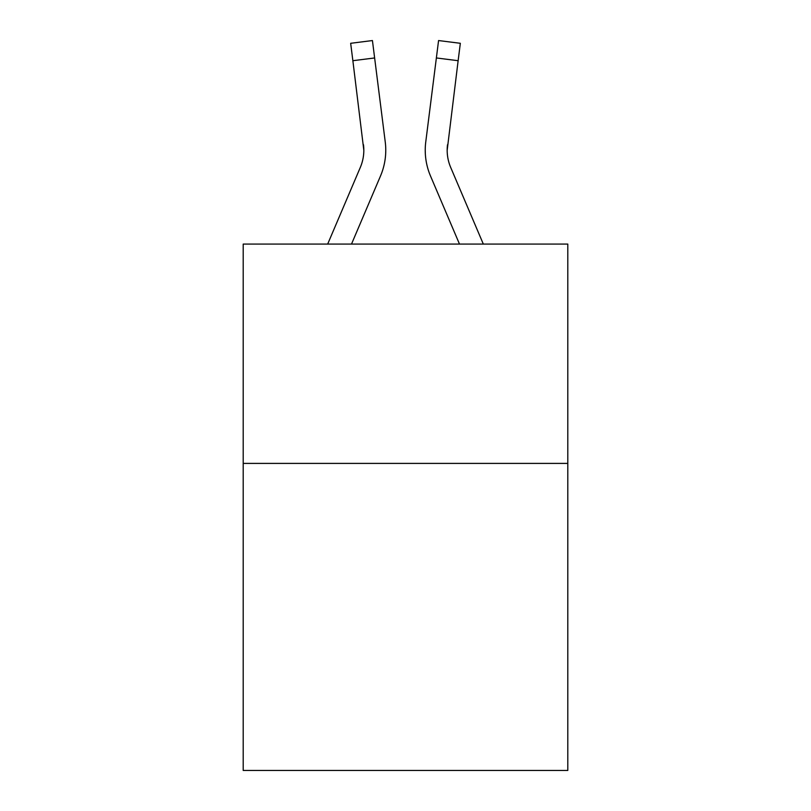 <?xml version="1.0" encoding="UTF-8"?>
<svg xmlns="http://www.w3.org/2000/svg" width="811" height="811" viewBox="0 0 811 811"><rect width="100%" height="100%" fill="white"/><g stroke="black" fill="none" stroke-linecap="round" stroke-linejoin="round"><path stroke-width="1.22" d="M567.801 463.405L567.801 770.45L243.199 770.45L243.199 244.081L567.801 244.081L567.801 463.405L243.199 463.405M380.501 175.987L351.508 244.081L380.501 175.987A65.792 65.792 -62.7 0 0 385.245 141.966L374.631 57.956L352.866 60.703L350.666 43.297L372.431 40.55L374.631 57.956M327.674 244.081L360.327 167.39A43.865 43.865 -33.9 0 0 363.825 150.288L352.866 60.703M385.681 153.401L385.762 150.724M384.911 139.33L385.245 141.966L384.911 139.33M483.326 244.081L450.673 167.39A43.865 43.865 33.9 0 1 447.175 150.288L458.134 60.703L436.369 57.956L438.569 40.55L460.334 43.297L458.134 60.703M430.499 175.987L459.492 244.081L430.499 175.987A65.792 65.792 62.7 0 1 425.755 141.966L436.369 57.956M360.327 167.39A43.865 43.865 -62.7 0 0 363.825 150.299A43.865 43.865 -62.7 0 1 360.327 167.39A43.865 43.865 -62.7 0 0 363.825 150.299A43.865 43.865 -62.7 0 1 360.327 167.39A43.865 43.865 -62.7 0 0 363.825 150.299A43.865 43.865 -62.7 0 1 360.327 167.39A43.865 43.865 -62.7 0 0 363.825 150.299A43.865 43.865 -62.7 0 1 360.327 167.39A43.865 43.865 -62.7 0 0 363.825 150.299A43.865 43.865 -62.7 0 1 360.327 167.39A43.865 43.865 -62.7 0 0 363.825 150.299A43.865 43.865 -62.7 0 1 360.327 167.39A43.865 43.865 -62.7 0 0 363.825 150.299A43.865 43.865 -62.7 0 1 360.327 167.39A43.865 43.865 -62.7 0 0 363.825 150.299A43.865 43.865 -62.7 0 1 360.327 167.39A43.865 43.865 -62.7 0 0 363.825 150.299A43.865 43.865 -62.7 0 1 360.327 167.39A43.865 43.865 -62.7 0 0 363.825 150.299A43.865 43.865 -62.7 0 1 360.327 167.39A43.865 43.865 -62.7 0 0 363.825 150.299A43.865 43.865 -62.7 0 1 360.327 167.39A43.865 43.865 -62.7 0 0 363.825 150.299A43.865 43.865 -62.7 0 1 360.327 167.39A43.865 43.865 -62.7 0 0 363.825 150.299A43.865 43.865 -62.7 0 1 360.327 167.39A43.865 43.865 -62.7 0 0 363.825 150.299A43.865 43.865 -62.7 0 1 360.327 167.39A43.865 43.865 -62.7 0 0 363.825 150.299A43.865 43.865 -62.7 0 1 360.327 167.39A43.865 43.865 -62.7 0 0 363.825 150.299A43.865 43.865 -62.7 0 1 360.327 167.39A43.865 43.865 -62.7 0 0 363.825 150.299A43.865 43.865 -62.7 0 1 360.327 167.39A43.865 43.865 -62.7 0 0 363.825 150.299A43.865 43.865 -62.7 0 1 360.327 167.39A43.865 43.865 -62.7 0 0 363.825 150.299A43.865 43.865 -62.7 0 1 360.327 167.39A43.865 43.865 -62.7 0 0 363.48 144.713L363.825 150.288M450.673 167.39A43.865 43.865 62.7 0 1 447.175 150.288A43.865 43.865 62.7 0 0 450.673 167.39A43.865 43.865 62.7 0 1 447.175 150.288A43.865 43.865 62.7 0 0 450.673 167.39A43.865 43.865 62.7 0 1 447.175 150.288A43.865 43.865 62.7 0 0 450.673 167.39A43.865 43.865 62.7 0 1 447.175 150.288A43.865 43.865 62.7 0 0 450.673 167.39A43.865 43.865 62.7 0 1 447.175 150.288A43.865 43.865 62.7 0 0 450.673 167.39A43.865 43.865 62.7 0 1 447.175 150.288A43.865 43.865 62.7 0 0 450.673 167.39A43.865 43.865 62.7 0 1 447.175 150.288A43.865 43.865 62.7 0 0 450.673 167.39A43.865 43.865 62.7 0 1 447.175 150.288A43.865 43.865 62.7 0 0 450.673 167.39A43.865 43.865 62.7 0 1 447.175 150.288A43.865 43.865 62.7 0 0 450.673 167.39A43.865 43.865 62.7 0 1 447.175 150.288A43.865 43.865 62.7 0 0 450.673 167.39A43.865 43.865 62.7 0 1 447.175 150.288A43.865 43.865 62.7 0 0 450.673 167.39A43.865 43.865 62.7 0 1 447.175 150.288A43.865 43.865 62.7 0 0 450.673 167.39A43.865 43.865 62.7 0 1 447.175 150.288A43.865 43.865 62.7 0 0 450.673 167.39A43.865 43.865 62.7 0 1 447.175 150.288A43.865 43.865 62.7 0 0 450.673 167.39A43.865 43.865 62.7 0 1 447.175 150.288A43.865 43.865 62.7 0 0 450.673 167.39A43.865 43.865 62.7 0 1 447.175 150.288A43.865 43.865 62.7 0 0 450.673 167.39A43.865 43.865 62.7 0 1 447.175 150.288A43.865 43.865 62.7 0 0 450.673 167.39A43.865 43.865 62.7 0 1 447.175 150.288A43.865 43.865 62.7 0 0 450.673 167.39A43.865 43.865 62.7 0 1 447.175 150.288L447.52 144.713A43.865 43.865 62.7 0 0 450.673 167.39A43.865 43.865 62.7 0 1 447.175 150.288L447.52 144.713M425.319 153.421L425.238 150.177M350.666 43.297L372.431 40.55M438.569 40.55L460.334 43.297"/></g></svg>
